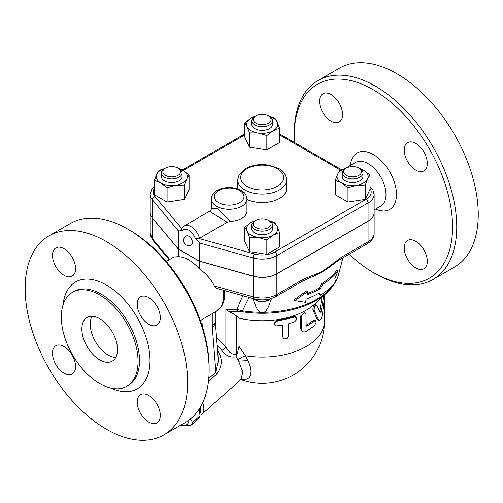 <?xml version="1.0" encoding="UTF-8"?>
<svg xmlns="http://www.w3.org/2000/svg" width="503" height="503" viewBox="0 0 503 503"><rect width="100%" height="100%" fill="white"/><g stroke="black" fill="none" stroke-linecap="round" stroke-linejoin="round"><path stroke-width="0.75" d="M349.164 254.235A111.936 64.623 -120 0 0 373.408 272.626A111.936 64.623 -120 0 0 452.555 226.928A111.936 64.623 -120 0 0 373.408 89.836A111.936 64.623 -120 0 0 294.261 135.533L294.261 133.113A114.898 66.339 60 0 1 318.053 80.511L339.544 68.106A114.898 66.339 60 0 1 396.993 73.796A114.898 66.339 60 0 1 472.053 175.044A114.898 66.339 60 0 1 454.448 267.118M319.512 101.197A16.31 9.419 60 0 1 322.888 93.728A16.31 9.419 60 0 1 335.457 98.098A16.31 9.419 60 0 1 342.574 114.508A16.31 9.419 60 0 1 339.198 121.978A16.31 9.419 60 0 1 326.629 117.608A16.31 9.419 60 0 1 319.512 101.197M427.305 261.264A16.31 9.419 60 0 1 423.928 268.734A16.31 9.419 60 0 1 411.36 264.364A16.31 9.419 60 0 1 404.242 247.948A16.31 9.419 60 0 1 407.619 240.484A16.31 9.419 60 0 1 420.187 244.854A16.31 9.419 60 0 1 427.305 261.264M415.774 143.456A16.31 9.419 60 0 1 426.425 157.829A16.31 9.419 60 0 1 423.928 170.894A16.31 9.419 60 0 1 415.774 170.089A16.31 9.419 60 0 1 405.116 155.716A16.31 9.419 60 0 1 407.619 142.645A16.31 9.419 60 0 1 415.774 143.456M294.261 135.533A111.936 64.623 -120 0 0 294.481 142.525M350.453 165.38A32.62 18.831 60 0 1 373.408 154.597A32.62 18.831 60 0 1 396.446 193.227A32.62 18.831 60 0 1 375.659 209.034M318.053 80.511A114.898 66.339 60 0 1 375.502 86.202A114.898 66.339 60 0 1 450.562 187.449A114.898 66.339 60 0 1 432.957 279.523A114.898 66.339 60 0 1 375.502 273.833L373.408 272.626M344.605 168.756L355.564 162.431A25.207 14.549 60 0 1 368.165 163.676A25.207 14.549 60 0 1 384.632 185.884A25.207 14.549 60 0 1 380.771 206.085L374.138 209.908M271.494 298.455L268.401 306.956L266.112 310.628L264.308 312.281L260.051 312.281L257.838 310.112L256.027 307.094L252.871 298.474M302.322 281.278A4.445 2.565 -120 0 0 303.24 279.24L276.857 294.475A4.445 2.565 60 0 1 275.933 296.506L302.322 281.278L309.615 277.87A85.246 49.219 0 0 0 319.449 273.431L325.328 270.036A85.246 49.219 0 0 0 331.213 265.848C336.281 261.868 337.45 261.114 340.751 259.089L340.751 259.089A4.445 2.565 60 0 1 340.745 259.089L367.14 243.854C371.899 240.805 374.238 237.303 374.138 233.342A20.755 11.984 180 0 1 368.064 241.817A4.445 2.565 60 0 1 367.14 243.854M307.327 293.639A80.543 46.502 0 0 0 319.135 288.012L321.587 283.698A81.486 47.043 0 0 0 336.815 270.381L337.966 271.042A83.001 47.917 180 0 1 322.656 284.321L320.204 288.634A82.058 47.376 180 0 1 307.088 294.783L307.767 291.545L306.673 290.916L293.689 299.951L294.84 300.618L305.497 302.341L306.176 299.103A80.807 46.653 0 0 0 319.317 292.96L320.436 295.142A79.864 46.106 0 0 0 335.583 281.774L334.835 278.781L337.966 271.042M320.436 295.142L319.367 294.525L318.739 293.293M270.853 298.65A10.381 5.992 180 0 1 269.52 299.599A10.381 5.992 180 0 1 254.839 299.599A10.381 5.992 180 0 1 253.512 298.656M254.839 299.599L255.889 300.203A8.897 5.137 0 0 0 268.47 300.203L269.52 299.599M260.051 312.281A77.292 44.622 180 0 1 242.477 310.823L236.888 309.439A4.445 3.534 82.5 0 0 238.931 311.747L242.679 311.803A4.445 0.924 -81.3 0 1 242.477 310.823L249.073 297.418M307.767 291.545L294.84 300.618M320.204 288.634L319.135 288.012M322.656 284.321L321.587 283.698M374.138 212.7A20.755 11.984 180 0 1 374.138 212.763A20.755 11.984 180 0 1 368.064 221.238L368.064 241.817L341.675 257.052A4.445 2.565 60 0 1 340.751 259.089M341.675 257.052L325.246 269.413A4.445 1.924 49.8 0 1 325.328 270.036M368.064 221.238L276.857 273.896L276.857 294.475A20.755 11.984 180 0 1 253.147 296.789A4.445 1.578 105.6 0 0 253.889 298.763L217.082 288.496L215.07 287.037L214.423 285.987C211.078 279.272 206.029 273.544 199.276 268.797L199.276 261.183L178.314 249.079L152.283 217.975A20.755 11.984 180 0 1 150.215 212.763A20.755 11.984 180 0 1 150.221 212.7M319.449 273.431A4.445 3.081 -107.3 0 0 319.669 272.632L303.24 279.24M276.857 273.896A20.755 11.984 180 0 1 253.147 276.21L199.276 261.183M154.377 186.418L151.535 189.738L150.215 194.485L150.215 212.643A20.755 11.984 0 0 0 152.283 217.856L178.314 248.96L199.276 261.063L253.147 276.09A20.755 11.984 0 0 0 276.857 273.77L368.064 221.119A20.755 11.984 0 0 0 374.138 212.643L374.138 194.485L372.861 189.807L369.982 186.418M178.314 248.96L178.314 230.802C178.452 229.814 179.797 229.84 182.356 230.883C181.199 230.116 180.992 229.337 181.746 228.551M199.276 261.063L199.276 242.905C199.138 241.761 197.792 240.227 195.233 238.315L199.584 238.24A13.342 7.702 -120 0 0 184.224 225.904L181.476 228.94M230.682 221.364L217.661 208.758L211.367 208.556L211.367 199.025A17.794 10.274 0 0 0 216.579 206.287A17.794 10.274 0 0 0 235.964 208.512A17.794 10.274 0 0 0 246.948 199.025L246.948 211.128A17.794 10.274 180 0 1 230.682 221.364L227.224 222.282L199.584 238.24M279.542 232.606L273.186 235.14A15.568 8.985 0 0 0 277.216 226.457L279.542 232.606L279.542 246.96L266.829 254.304L249.469 251.613L244.816 241.591L244.816 227.23L251.173 222.427A15.568 8.985 0 0 0 247.143 231.11A15.568 8.985 0 0 0 258.152 237.466A15.568 8.985 0 0 0 273.186 235.14L266.829 239.944L258.152 237.466L249.469 237.259L247.143 231.11L244.816 227.23M269.13 116.262L274.889 118.155L277.216 122.028L279.542 128.177L279.542 142.538L266.829 149.875L249.469 147.19L244.816 137.162L244.816 122.807L251.173 117.998L255.731 115.973M178.188 168.184L182.752 170.215L189.103 175.019L189.103 189.38L184.45 199.402L167.09 202.087L154.377 194.749L154.377 180.388L156.703 174.245A15.568 8.985 0 0 0 160.734 182.922L154.377 180.388M359.06 168.184L363.625 170.215L369.982 175.019L369.982 189.38L365.329 199.402L347.963 202.087L335.256 194.749L335.256 180.388L337.582 174.245L339.909 170.366L345.706 168.467M347.963 202.087L347.963 187.726L341.606 182.922L335.256 180.388M369.982 175.019L367.655 178.892L365.329 185.041L356.646 185.249L347.963 187.726M365.329 199.402L365.329 185.041M345.504 168.574A15.568 8.985 0 0 0 337.582 174.245A15.568 8.985 0 0 0 341.606 182.922A15.568 8.985 0 0 0 356.646 185.249A15.568 8.985 0 0 0 367.655 178.892A15.568 8.985 0 0 0 363.625 170.215A15.568 8.985 0 0 0 359.746 168.58M266.829 254.304L266.829 239.944M249.469 251.613L249.469 237.259M167.09 187.726L160.734 182.922A15.568 8.985 0 0 0 175.773 185.249L167.09 187.726L167.09 202.087M164.613 168.58A15.568 8.985 0 0 0 156.703 174.245L159.03 170.366L164.789 168.48M189.103 175.019L186.776 178.892A15.568 8.985 0 0 0 182.752 170.215A15.568 8.985 0 0 0 178.867 168.58M362.996 172.938L362.996 176.572A10.381 5.992 180 0 1 352.616 182.558A10.381 5.992 180 0 1 342.241 176.572L342.241 172.938A10.381 5.992 0 0 0 352.616 178.93A10.381 5.992 0 0 0 362.996 172.938A10.381 5.992 0 0 0 359.953 168.7L358.909 168.096A8.897 5.137 180 0 1 358.903 175.358A8.897 5.137 180 0 1 346.328 175.358A8.897 5.137 180 0 1 346.328 168.096A8.897 5.137 180 0 1 358.909 168.096M345.278 168.7L346.328 168.096L345.278 168.7A10.381 5.992 0 0 0 342.241 172.938M255.052 220.792A15.568 8.985 0 0 0 251.173 222.427L255.731 220.396M269.086 220.679L274.889 222.578L277.216 226.457A15.568 8.985 0 0 0 269.294 220.786M272.557 225.149L272.557 228.783A10.381 5.992 180 0 1 262.176 234.775A10.381 5.992 180 0 1 251.802 228.783L251.802 225.149A10.381 5.992 0 0 0 262.176 231.141A10.381 5.992 0 0 0 272.557 225.149A10.381 5.992 0 0 0 269.52 220.911L268.47 220.308A8.897 5.137 180 0 1 268.47 227.57A8.897 5.137 180 0 1 255.889 227.57A8.897 5.137 180 0 1 255.889 220.308A8.897 5.137 180 0 1 268.47 220.308L269.52 220.911M255.889 220.308L254.839 220.911A10.381 5.992 0 0 0 251.802 225.149M186.776 178.892L184.45 185.041L175.773 185.249A15.568 8.985 0 0 0 186.776 178.892M184.45 199.402L184.45 185.041M182.117 172.938L182.117 176.572A10.381 5.992 180 0 1 179.081 180.803A10.381 5.992 180 0 1 167.769 182.105A10.381 5.992 180 0 1 161.362 176.572L161.362 172.938A10.381 5.992 0 0 0 167.769 178.471A10.381 5.992 0 0 0 179.081 177.175A10.381 5.992 0 0 0 182.117 172.938A10.381 5.992 0 0 0 179.081 168.7L178.031 168.096A8.897 5.137 180 0 1 178.031 175.358A8.897 5.137 180 0 1 165.449 175.358A8.897 5.137 180 0 1 165.449 168.096A8.897 5.137 180 0 1 178.031 168.096M165.449 168.096L164.406 168.7A10.381 5.992 0 0 0 161.362 172.938M255.052 116.363A15.568 8.985 0 0 0 251.173 117.998A15.568 8.985 0 0 0 247.143 126.681L244.816 122.807M279.542 128.177L273.186 130.711A15.568 8.985 0 0 0 277.216 122.028A15.568 8.985 0 0 0 269.306 116.363M273.186 130.711L266.829 135.514L258.152 133.037A15.568 8.985 0 0 0 273.186 130.711M266.829 149.875L266.829 135.514M258.152 133.037L249.469 132.83L247.143 126.681A15.568 8.985 0 0 0 258.152 133.037M249.469 147.19L249.469 132.83M272.557 120.726L272.557 124.354A10.381 5.992 180 0 1 266.15 129.893A10.381 5.992 180 0 1 254.839 128.592A10.381 5.992 180 0 1 251.802 124.354L251.802 120.726A10.381 5.992 0 0 0 254.839 124.958A10.381 5.992 0 0 0 266.15 126.259A10.381 5.992 0 0 0 272.557 120.726A10.381 5.992 0 0 0 269.52 116.489L268.47 115.885A8.897 5.137 180 0 1 268.47 123.147A8.897 5.137 180 0 1 255.889 123.147A8.897 5.137 180 0 1 255.889 115.885A8.897 5.137 180 0 1 268.47 115.885M255.889 115.885L254.839 116.489A10.381 5.992 0 0 0 251.802 120.726M188.795 236.247A5.187 2.993 60 0 1 192.184 240.818A5.187 2.993 60 0 1 191.392 244.98A5.187 5.187 0 0 1 184.299 243.081A5.187 5.187 0 0 1 186.198 235.989A5.187 2.993 60 0 1 188.795 236.247M211.367 208.569L211.367 208.556C211.518 209.16 210.902 210.072 209.518 211.298L227.224 222.282M238.931 311.747L229.28 311.715L225.878 309.263L225.878 346.957L216.567 337.909M236.731 354.992L237.548 352.987L236.36 354.037C232.468 355.055 228.972 352.691 225.878 346.957A4.445 0.887 141.7 0 1 221.867 350.497C225.589 355.671 230.299 357.771 236.001 356.803L236.731 354.992A4.445 1.817 48.4 0 1 236.36 354.037L236.36 315.89L238.988 318.154A62.265 35.952 0 0 0 315.224 303.617L327.359 292.224C333.074 286.873 336.821 280.913 338.607 274.349A77.292 44.622 180 0 1 335.564 281.686M229.28 311.715C232.505 313.136 234.87 314.526 236.36 315.89M236.001 356.803L238.133 359.922L242.811 371.931L240.994 379.52L201.854 414.227A29.652 12.103 -131.6 0 0 202.722 402.714M217.151 345.24L221.867 350.497M199.993 415.283A29.652 12.103 -131.6 0 0 201.854 414.227M200.339 320.524L212.253 313.646L212.253 325.674A10.381 5.992 0 0 0 215.29 321.436L218.384 360.833L215.881 372.201A4.445 1.817 -131.6 0 0 216.787 374.087C222.508 365.888 222.728 358.067 217.453 350.616M200.464 407.053A28.168 11.5 48.4 0 1 199.898 413.579M199.553 408.555A28.168 11.5 48.4 0 1 199.697 411.423M190.58 418.848L192.517 422.495A30.765 12.556 48.4 0 1 191.197 425.11L198.691 418.465A30.765 12.556 -131.6 0 0 200.012 415.849L199.32 408.92M180.621 425.211A27.426 11.198 -131.6 0 0 189.021 420.068M191.197 425.11L180.225 425.437M200.012 415.849L192.517 422.495M241.182 379.344L244.521 379.633L247.275 379.017L249.224 377.634L250.689 374.898L251.041 371.038L250.274 366.568L248.419 361.361L245.552 355.753A8.897 3.584 -30.2 0 0 238.133 359.922L242.811 371.931L240.994 379.52L241.402 379.111M248.054 360.55L238.799 361.097M238.988 318.154L238.988 346.353L245.552 355.753A62.265 35.952 0 0 0 324.448 321.103L324.448 298.971M323.649 295.707L321.254 311.527C320.908 312.904 320.549 313.388 320.172 312.973L317.085 305.459C315.199 305.088 314.212 306.673 314.111 310.225L318.468 319.675L319.109 320.248L317.808 319.87L317.047 319.04L312.904 309.729C312.998 306.176 313.966 304.611 315.809 305.025M319.732 311.816L322.014 296.707M274.33 324.561L274.047 323.737L276.845 320.336A62.265 35.952 0 0 0 293.306 316.532L295.336 316.789L296.254 317.644L296.412 319.864L294.475 321.939L288.653 323.718L288.584 336.394L287.024 338.444L284.365 338.903L283.403 338.261L283.026 337.28L283.019 325.02L275.977 325.957L274.418 324.787L274.537 322.851L276.807 321.241L294.475 317.16L296.141 317.531M283.277 338.079L282.535 336.318L282.535 325.114M302.517 331.609L301.618 330.974L300.436 328.289L300.436 316.18L304.334 312.602L305.352 313.243L304.29 313.111L302.951 313.815L301.366 316.532L301.354 329.276L302.328 331.458L303.963 332.062L305.95 331.521L314.488 325.799L316.003 322.693L315.89 321.096L314.979 320.7L307.044 326.07L306.176 326.082L305.95 314.419L305.352 313.243M305.95 325.491L306 325.46A62.265 35.952 0 0 0 313.162 320.562L314.237 320.222L315.488 320.694M317.085 305.459L315.412 304.604M319.109 320.248L320.084 319.996L320.945 319.015L322.36 315.318L324.781 294.645M237.548 352.987L238.988 346.353M223.37 290.25L223.458 292.765A4.005 2.075 -4.7 0 0 224.627 291.136L224.747 294.242C224.722 298.681 223.753 302.542 221.842 305.843L216.51 311.187A34.097 19.686 60 0 0 223.458 292.765M166.242 261.459L174.032 256.964L178.314 256.687A34.097 19.686 60 0 1 188.795 259.976A34.097 19.686 60 0 1 199.276 268.797M212.253 313.646L213.957 312.665M209.135 369.887L209.135 367.467A111.936 64.623 -120 0 0 129.988 230.374A111.936 64.623 -120 0 0 129.981 230.374L127.888 229.167A114.898 66.339 60 0 1 209.135 369.887A114.898 66.339 60 0 1 185.337 422.489L163.846 434.894A114.898 66.339 60 0 1 48.948 368.554A114.898 66.339 60 0 1 48.948 235.882A114.898 66.339 60 0 1 106.397 241.572A114.898 66.339 60 0 1 181.457 342.826A114.898 66.339 60 0 1 163.846 434.894M52.501 255.354A16.31 9.419 60 0 1 55.877 247.885A16.31 9.419 60 0 1 68.446 252.255A16.31 9.419 60 0 1 75.563 268.671A16.31 9.419 60 0 1 72.187 276.134A16.31 9.419 60 0 1 59.618 271.765A16.31 9.419 60 0 1 52.501 255.354M148.762 324.246A16.31 9.419 60 0 1 138.105 309.873A16.31 9.419 60 0 1 140.607 296.808A16.31 9.419 60 0 1 148.762 297.613A16.31 9.419 60 0 1 159.413 311.986A16.31 9.419 60 0 1 156.917 325.051A16.31 9.419 60 0 1 148.762 324.246M137.231 402.111A16.31 9.419 60 0 1 140.607 394.641A16.31 9.419 60 0 1 153.176 399.011A16.31 9.419 60 0 1 160.294 415.421A16.31 9.419 60 0 1 156.917 422.891A16.31 9.419 60 0 1 144.348 418.521A16.31 9.419 60 0 1 137.231 402.111M64.032 346.529A16.31 9.419 60 0 1 74.683 360.903A16.31 9.419 60 0 1 72.187 373.968A16.31 9.419 60 0 1 64.032 373.163A16.31 9.419 60 0 1 53.381 358.79A16.31 9.419 60 0 1 55.877 345.724A16.31 9.419 60 0 1 64.032 346.529M99.688 294.959A54.261 31.331 60 0 1 135.137 342.776A54.261 31.331 60 0 1 126.819 386.254A54.261 31.331 60 0 1 72.558 354.923A54.261 31.331 60 0 1 72.558 292.268A54.261 31.331 60 0 1 99.688 294.959M48.948 235.882L70.439 223.477A114.898 66.339 60 0 1 127.888 229.167L129.988 230.374M99.688 359.84A25.207 14.549 60 0 1 83.221 337.632A25.207 14.549 60 0 1 87.082 317.437A25.207 14.549 60 0 1 112.288 331.986A25.207 14.549 60 0 1 112.288 361.091A25.207 14.549 60 0 1 99.688 359.84M91.999 316.255A25.207 14.549 -120 0 0 108.076 354.999A25.207 14.549 -120 0 0 115.765 357.426M178.314 256.687L178.314 249.079M335.275 282.183A77.292 44.622 180 0 1 264.308 312.281M253.147 276.21L253.147 296.789L214.423 285.987M325.246 269.413L319.669 272.632M368.064 221.119L368.064 202.961A20.755 11.984 0 0 0 374.138 194.485M369.982 188.361A17.794 10.274 180 0 1 365.964 199.326A2.968 1.71 60 0 1 368.064 202.961L276.857 255.612A2.968 1.71 60 0 0 274.757 251.984A17.794 10.274 180 0 1 254.443 253.971A2.968 1.056 105.6 0 0 253.147 257.932A20.755 11.984 0 0 0 276.857 255.612L276.857 273.77M279.542 134.905L340.537 170.121M183.199 170.479L244.816 134.905M150.215 194.485A20.755 11.984 0 0 0 152.283 199.697L178.314 230.802M181.702 228.494L154.955 196.535A2.968 2.182 140.1 0 0 152.283 199.697L152.283 217.856M154.955 196.535A17.794 10.274 180 0 1 154.377 188.361M365.964 199.326L274.757 251.984M199.276 242.905L253.147 257.932L253.147 276.09M254.443 253.971L198.987 238.504M218.673 202.652A14.826 8.557 180 0 1 225.319 188.336A14.826 8.557 180 0 1 243.477 198.817A14.826 8.557 180 0 1 218.673 202.652M195.233 238.315A10.381 5.992 -120 0 0 188.795 230.192A10.381 5.992 -120 0 0 182.356 230.883M150.215 233.342L152.881 240.296A4.445 3.27 -39.9 0 1 152.283 238.554A20.755 11.984 180 0 1 150.215 233.342L150.215 212.763M169.756 259.435L152.283 238.554L152.283 217.975M242.679 311.803A76.519 44.176 0 0 0 327.359 292.224M242.773 295.657L236.888 309.439L225.878 309.263M208.468 381.469L216.787 374.087M312.904 309.729L314.111 310.225M317.047 319.04L318.355 319.443M322.498 296.789L323.435 296.946M319.877 311.206L321.254 311.527M276.845 320.336L277.197 321.166M282.535 336.318L283.019 337.123M293.306 316.532L294.048 317.274M300.436 316.18L301.347 316.859M300.436 328.289L301.347 328.962M313.162 320.562L314.375 321.052M306 325.46L307.044 326.07M212.253 325.674A20.755 11.984 120 0 0 212.304 327.12L215.881 372.201L208.77 378.501M202.357 326.554L201.81 319.669M215.315 322.065A10.381 6.489 175.5 0 1 212.304 327.12M111.025 388.134A61.674 35.606 -120 0 0 149.944 357.853A61.674 35.606 -120 0 0 106.397 285.031A61.674 35.606 -120 0 0 63.032 305.007M72.558 292.268L74.023 291.419A54.261 31.331 60 0 1 101.153 294.11A54.261 31.331 60 0 1 136.602 341.921A54.261 31.331 60 0 1 128.29 385.405L126.819 386.254M246.979 186.311A21.497 12.412 180 0 1 256.618 165.55A21.497 12.412 180 0 1 282.944 180.747A21.497 12.412 180 0 1 246.979 186.311M244.879 189.945A24.465 14.122 0 0 0 271.538 193.007A24.465 14.122 0 0 0 286.641 179.961C285.654 174.139 283.088 170.372 278.945 168.662L269.495 165.267C260.428 163.72 252.368 164.877 245.307 168.725L239.126 174.711L237.718 179.961A24.465 14.122 0 0 0 244.879 189.945M237.73 188.87A24.465 14.122 180 0 1 237.718 188.43L237.718 179.961M286.641 179.961L286.641 188.43A24.465 14.122 180 0 1 272.802 201.156A24.465 14.122 180 0 1 246.948 199.484M454.442 267.118L432.951 279.523M338.607 274.349L342.933 257.825M253.889 298.763C261.887 300.763 269.237 300.008 275.933 296.506M279.542 133.905L341.594 169.725M182.331 169.976L244.816 133.905M246.948 199.025C245.313 191.259 243.597 192.806 240.981 190.323C233.178 186.6 225.338 186.575 217.466 190.247C213.63 192.328 211.6 195.258 211.367 199.025M209.518 211.298L184.224 225.904M152.881 240.296L169.178 259.768M240.887 379.62A62.265 62.265 0 0 0 324.448 321.103M224.596 290.589L224.627 291.136M213.894 312.696L216.51 311.187M215.29 321.436L215.29 311.891M374.138 233.342L374.138 212.763"/></g></svg>
